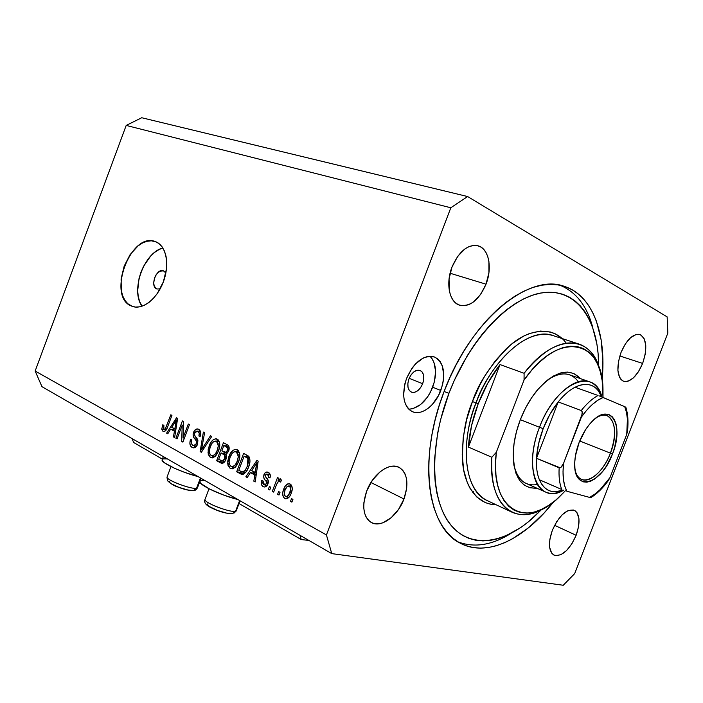 <?xml version="1.0" encoding="UTF-8"?>
<svg xmlns="http://www.w3.org/2000/svg" width="703" height="703" viewBox="0 0 703 703"><rect width="100%" height="100%" fill="white"/><g stroke="black" fill="none" stroke-linecap="round" stroke-linejoin="round"><path stroke-width="1.05" d="M308.881 540.44L301.244 539.561L239.038 503.533L301.244 539.561L299.944 535.291L301.244 539.561L308.881 540.44M162.384 459.138L133.605 442.468L162.384 459.138M132.076 438.584L133.605 442.468L132.076 438.584M200.188 480.993L199.845 481.889C199.722 485.36 221.709 495.615 237.86 499.517L224.116 495.246L209.643 489.086L200.97 483.585L199.96 482.249L200.188 480.993M156.813 288.986C149.59 286.508 156.409 267.852 163.465 270.813L165.855 273.001L163.579 270.857L159.897 271.165L156.33 274.407L154.625 277.694L153.685 283.081L154.291 286.191L156.813 288.986L160.17 288.88L156.813 288.986M162.894 248.01C143.974 252.351 130.222 290.796 142.041 306.227L139.686 301.684L138.263 296.561L137.683 290.831L139.045 278.432L140.952 272.219L143.57 266.288L150.609 256.138L154.765 252.298L159.15 249.486L162.894 248.01M155.389 241.595L159.045 243.633L162.121 246.858L164.493 251.147L166.049 256.358L166.734 262.272L166.506 268.669L163.368 281.859L157.129 293.784L153.149 298.67L148.816 302.562L144.291 305.313L139.756 306.833L135.398 307.07L131.382 306.025C106.469 296.64 130.784 231.199 155.389 241.595L155.416 241.612C165.864 245.242 169.915 263.511 163.72 280.875C157.665 298.3 143.034 310.085 132.577 306.482L127.849 303.758L124.941 300.374L122.753 295.998L121.364 290.814L121.101 278.819L124.167 266.138L130.108 254.6L138.078 245.883L142.481 243.01L146.945 241.296L151.303 240.813L156.013 241.841M133.737 306.798L131.382 306.025L133.737 306.798M422.67 383.706L409.164 378.319L422.67 383.706L420.57 387.687L417.758 390.701L414.638 392.309L411.686 392.256L409.357 390.534L408.012 387.379L407.863 383.293L408.935 378.891C412.011 372.203 415.781 369.391 420.236 370.455C423.935 372.739 424.753 377.159 422.67 383.706C419.594 390.42 415.807 393.214 411.299 392.107C407.661 389.822 406.879 385.411 408.935 378.891L411.07 374.857L413.935 371.817L417.081 370.253L420.025 370.376L422.318 372.159L423.619 375.314L423.742 379.374L422.67 383.706M408.812 409.19C418.83 408.302 426.783 400.982 432.688 387.23L440.79 390.464C435.236 405.666 421.378 416.15 412.204 411.58C403.285 405.877 401.395 394.831 406.554 378.451L411.993 368.187L415.473 363.934L423.224 358.038L427.196 356.606L431.009 356.272L434.524 357.027L437.609 358.829L440.148 361.597L442.064 365.226L443.76 374.435L443.488 379.673L442.486 385.086L438.47 395.613L432.275 404.524L428.628 407.942L424.788 410.499L420.895 412.081L417.09 412.617L413.531 412.09L410.341 410.49L407.652 407.881L405.587 404.348L404.216 400.016L403.619 395.051L404.805 384.049L406.554 378.451C414.287 361.658 423.672 354.549 434.709 357.098C444.05 362.827 446.08 373.943 440.79 390.464L432.688 387.23C437.284 373.715 436.378 363.389 429.981 356.254M444.068 391.606C470.685 319.645 529.254 272.606 564.412 286.393C593.024 295.418 606.61 334.637 602.093 379.971L602.893 360.657L601.127 339.751L596.408 321.174L592.937 312.993L588.745 305.673L583.859 299.302L578.288 293.959L572.075 289.724L565.256 286.675L557.892 284.873L550.036 284.364L541.758 285.207L533.138 287.404L524.262 290.989L515.229 295.954L506.134 302.255L497.083 309.865L488.181 318.705L479.551 328.705L471.291 339.742L463.514 351.702L456.326 364.435L449.815 377.792L444.068 391.606L439.155 405.701L435.139 419.902L432.073 434.023L429.964 447.899L428.856 461.353L428.725 474.226L429.568 486.388L431.352 497.689L434.05 508.023L437.591 517.294L441.932 525.431L446.994 532.364L452.714 538.059L459.006 542.488L465.808 545.633L473.014 547.514L480.562 548.138L488.374 547.532L496.362 545.73L504.455 542.795L512.584 538.762L528.674 527.672L544.122 512.988L553.481 501.951C524.895 538.867 486.968 557.91 459.903 542.988C427.582 527.601 417.573 459.156 444.068 391.606M642.639 363.416L619.809 355.973L642.639 363.416L638.482 371.694L633.333 377.959L627.937 381.263L625.406 381.624L623.104 381.07L621.127 379.638L619.563 377.353L617.902 370.613L618.403 361.869L621.013 352.475C626.725 339.47 633.043 333.494 639.958 334.549C646.69 338.767 647.577 348.389 642.639 363.416C636.944 376.465 630.573 382.406 623.526 381.246C616.979 377.098 616.144 367.502 621.013 352.475L625.327 343.943L630.644 337.625L636.127 334.487L638.667 334.276L640.925 334.98L644.3 338.951L645.793 345.753L645.205 354.33L642.639 363.416M486.019 284.188L450.087 273.239L486.019 284.188L480.624 294.425L473.514 301.921L469.63 304.267L465.711 305.55L461.897 305.7L458.338 304.707L455.184 302.589L452.547 299.408L450.544 295.286L449.261 290.374L449.059 278.968L452.02 266.982C459.077 251.112 467.829 244.073 478.277 245.865C488.893 248.774 492.513 267.94 486.019 284.188C478.936 300.234 470.026 307.202 459.279 305.093C449.305 302 445.517 283.362 452.02 266.982L457.671 256.358L465.105 248.792L469.121 246.551L473.11 245.452L476.933 245.54L480.43 246.779L483.479 249.126L485.966 252.474L487.794 256.674L488.919 261.569L488.928 272.685L486.019 284.188M403.988 498.989L370.92 482.504L403.988 498.989L398.522 509.438L391.105 517.803L382.801 522.839L378.689 523.832L374.813 523.735L371.325 522.531L368.372 520.255L366.07 516.986L364.514 512.847L363.776 507.979L363.89 502.592L366.667 491.116C372.95 473.796 389.638 461.924 399.128 467.407C407.459 473.163 409.076 483.682 403.988 498.989C397.775 516.143 380.921 528.48 371.096 522.399C363.196 516.67 361.72 506.239 366.667 491.116L372.405 480.254L380.165 471.748L384.418 468.822L388.697 466.933L392.819 466.151L396.641 466.484L400.016 467.917L402.819 470.377L404.946 473.752L406.334 477.926L406.729 487.952L403.988 498.989M576.135 535.291L554.579 525.308L576.135 535.291L571.934 543.709L566.583 550.528L560.862 554.729L555.616 555.642L553.437 554.79L551.662 553.076L549.623 547.365L549.851 539.35L552.347 530.273C559.193 515.308 566.539 508.682 574.404 510.378C579.913 514.315 580.485 522.619 576.135 535.291C569.342 550.273 561.943 556.864 553.929 555.08C548.586 551.17 548.059 542.909 552.347 530.273L556.706 521.591L562.242 514.684L568.068 510.615L573.27 509.983L575.388 510.976L577.075 512.812L578.929 518.621L578.587 526.503L576.135 535.291M467.618 196.541L667.138 316.886L467.618 196.541L450.816 207.772L126.197 125.424L35.15 371.043L326.429 534.939L450.816 207.772L326.429 534.939L331.754 553.613L41.96 386.668L331.754 553.613L563.261 585.256L331.754 553.613L326.429 534.939L35.15 371.043L41.96 386.668L35.15 371.043L126.197 125.424L450.816 207.772L467.618 196.541L141.734 117.744L467.618 196.541M182.218 425.078L177.042 438.883L175.899 438.259L182.402 420.93L183.624 421.58L183.079 437.951L188.299 424.058L189.45 424.674L182.903 442.117L181.673 441.44L182.218 425.078L181.673 441.44L182.903 442.117L189.45 424.674L188.299 424.058L183.079 437.951L183.624 421.58L182.402 420.93L175.899 438.259L177.042 438.883L182.218 425.078L183.492 425.377L182.218 425.078M197.578 444.27L195.856 446.95L193.149 447.846L190.733 446.256L189.845 443.127L190.539 439.454L191.796 439.858L191.383 442.864L192.446 445.087L194.494 445.711L196.093 444.314L196.55 441.361L193.492 436.932L193.097 434.269L194.511 430.535L197.288 428.892L199.88 430.315L200.75 432.863L200.17 436.405L198.905 436.001L199.221 433.127L197.921 431.352L196.172 431.211L194.555 433.505L194.652 435.649L197.886 440.183L197.578 444.27L197.402 439.103L194.415 434.99L194.722 433.013L197.341 431.124L197.921 431.352C199.292 432.196 199.617 433.742 198.905 436.001L200.17 436.405C201.26 432.969 200.75 430.588 198.65 429.278L197.947 428.997C196.084 428.654 194.626 429.77 193.562 432.345C192.727 435.192 193.14 437.345 194.793 438.813C196.26 439.814 196.787 441.44 196.374 443.681L193.597 445.702L192.947 445.447C191.365 444.375 190.979 442.512 191.796 439.858L190.539 439.454C189.292 443.241 189.801 445.904 192.077 447.442L192.965 447.802C194.907 448.145 196.445 446.959 197.578 444.27M211.708 436.475L201.374 452.293L200.144 451.616L203.369 432.055L204.599 432.705L201.48 449.841L210.452 435.807L211.708 436.475L210.452 435.807L201.48 449.841L204.599 432.705L203.369 432.055L200.144 451.616L201.374 452.293L211.708 436.475M210.39 457.53L208.229 454.375L208.193 449.437L210.566 442.925L213.088 439.823L215.549 438.769L218.29 439.92L219.6 442.697L219.617 446.783L218.167 451.73L215.988 455.535L213.185 457.741L210.39 457.53L211.225 457.873L214.872 456.695L218.501 450.887C220.549 445.702 220.144 441.792 217.306 439.164L216.586 438.874C213.229 438.874 210.742 441.282 209.125 446.08L208 452.837L209.591 453.18L208 452.837L210.39 457.53L212.341 457.943L210.39 457.53M230.189 468.444L227.93 465.201L227.746 461.027L229.503 455.078L232.886 450.368L235.417 449.314L238.273 450.518L239.644 453.365L239.679 457.539L238.212 462.583L235.971 466.449L233.08 468.681L230.189 468.444L231.085 468.804L234.82 467.627L238.554 461.73C240.637 456.44 240.206 452.442 237.245 449.727L236.472 449.419C233.009 449.41 230.452 451.853 228.818 456.73L227.693 463.629L229.336 463.971L227.693 463.629L230.189 468.444L232.289 468.875L230.189 468.444M250.409 472.609L247.219 477.539L245.865 476.801L256.885 460.43L258.177 461.106L255.198 481.933L253.827 481.177L254.82 475.008L250.409 472.609L254.82 475.008L253.827 481.177L255.198 481.933L258.177 461.106L256.885 460.43L245.865 476.801L247.219 477.539L250.409 472.609L254.372 473.418L250.409 472.609M292.931 499.394L291.886 502.144L290.48 501.371L291.525 498.62L292.931 499.394L291.525 498.62L290.48 501.371L291.886 502.144L292.931 499.394M291.253 493.172L289.794 496.221L287.668 498.409L285.154 498.699L283.247 496.933L282.685 493.163L283.458 489.868L285.242 486.081L287.729 483.901L290.163 484.051L291.85 486.098L292.22 489.262L291.253 493.172C292.879 489.209 292.518 486.168 290.163 484.051L289.46 483.769C286.789 483.778 284.864 485.606 283.687 489.235C282.017 493.207 282.351 496.292 284.697 498.48L285.453 498.787C288.142 498.735 290.075 496.863 291.253 493.172M280.014 492.311L278.986 495.035L277.606 494.279L278.634 491.555L280.014 492.311L278.634 491.555L277.606 494.279L278.986 495.035L280.014 492.311M276.376 484.956L273.669 492.109L272.307 491.353L277.518 477.574L278.889 478.312L278.054 480.509L280.269 478.822L281.622 480.369L280.356 482.073L279.337 481.247L278.16 481.669L276.376 484.956L277.685 482.267L279.311 481.239L280.356 482.073L281.622 480.369L280.365 478.84L278.054 480.509L278.889 478.312L277.518 477.574L272.307 491.353L273.669 492.109L276.376 484.956M270.778 487.249L269.759 489.956L268.397 489.209L269.416 486.511L270.778 487.249L269.416 486.511L268.397 489.209L269.759 489.956L270.778 487.249M267.948 483.919L266.49 486.212L264.416 487.003L262.245 485.94L261.208 483.453L261.569 480.448L263.001 480.931L262.825 483.216L263.572 484.437L264.969 484.938L266.375 483.743L266.604 481.994L264.223 478.796L263.59 476.502L264.759 473.198L266.56 472.029L268.95 472.75L270.33 475.333L269.996 477.961L268.555 477.478L268.678 475.562L267.711 474.376L266.472 474.094L265.339 475.307L265.488 476.687L268.247 480.474L267.948 483.919C268.731 481.353 268.282 479.411 266.595 478.102L265.391 476.502L265.391 475.14L267.096 474.13L267.711 474.376L268.555 477.478L269.996 477.961C270.708 475.263 270.18 473.409 268.397 472.398L267.597 472.082C266.015 471.775 264.803 472.644 263.95 474.692C263.353 477.319 263.924 479.305 265.655 480.659L266.639 482.109L266.481 483.515L264.469 484.894L263.001 480.931L261.569 480.448C260.769 483.348 261.279 485.395 263.107 486.581L263.959 486.924C265.699 487.197 267.035 486.195 267.948 483.919M248.59 467.003L246.217 471.634L243.291 474.2L240.901 474.024L236.7 471.748L243.616 453.391L248.097 455.843L249.547 457.635L249.943 461.572L248.59 467.003C250.268 463.172 250.4 459.718 248.976 456.642L243.616 453.391L236.7 471.748L240.329 473.743L242.974 474.279L240.329 473.743L241.516 474.235C244.741 474.068 247.096 471.66 248.59 467.003M225.935 459.393L224.231 462.249L222.649 463.233L220.672 462.908L216.656 460.711L223.44 442.697L227.763 445.043L229.081 447.029L228.501 451.519L225.953 454.05L226.551 456.563L225.935 459.393L225.953 454.05L228.73 450.966C229.679 447.855 229.152 445.755 227.148 444.656L223.44 442.697L216.656 460.711L220.311 462.723L222.702 463.215L220.311 462.723L221.463 463.198C223.422 463.409 224.907 462.143 225.935 459.393M170.644 429.164L167.78 433.786L166.62 433.145L176.515 417.81L177.622 418.399L174.625 437.556L173.448 436.906L174.432 431.229L170.644 429.164L174.432 431.229L173.448 436.906L174.625 437.556L177.622 418.399L176.515 417.81L166.62 433.145L167.78 433.786L170.644 429.164L174.608 430.078L170.644 429.164M163.008 431.431L161.787 429.032L162.709 424.849L163.896 425.227L163.368 428.979L164.203 429.568L165.231 429.006L170.811 414.788L171.936 415.385L167.182 428.004L165.715 430.658L163.5 431.624C165.363 431.484 166.716 429.946 167.569 427.029L171.936 415.385L170.811 414.788L165.398 428.768L163.808 429.454L163.896 425.227L162.709 424.849L161.804 429.305L165.75 429.937L161.804 429.305L163.008 431.431L164.089 431.668L163.008 431.431M667.85 333.037L574.694 573.578L667.85 333.037L667.138 316.886L667.85 333.037M563.261 585.256L574.694 573.578L563.261 585.256M141.734 117.744L126.197 125.424L141.734 117.744M472.469 492.109L473.365 491.318M409.014 409.199L412.819 408.671L420.561 404.585L427.512 397.063L430.377 392.344L434.366 381.878L435.605 371.298L433.874 362.124L431.941 358.512M292.07 501.661L290.48 501.371L292.07 501.661M287.676 498.409L286.877 496.854L287.676 498.409M285.251 489.543L283.687 489.235L285.251 489.543L285.075 489.982C285.857 487.434 287.175 486.063 289.021 485.878L291.991 486.546L289.372 486.019C290.875 487.645 291.016 489.815 289.794 492.548L291.367 492.847L289.794 492.548C289.012 495.097 287.694 496.467 285.857 496.661L285.488 496.511C283.986 494.877 283.854 492.698 285.075 489.982L284.24 493.62L285.339 496.423L287.474 496.213L289.627 492.97L290.629 488.893L289.662 486.221L287.386 486.327L285.251 489.552M289.821 486.045L291.2 484.912L289.821 486.045M279.161 494.569L277.606 494.279L279.161 494.569M273.845 491.652L272.307 491.353L273.845 491.652M280.304 481.441L280.471 481.001L280.304 481.441M281.068 481.124L278.054 480.509L281.068 481.124M280.734 481.564L279.522 481.318L280.734 481.564M269.926 489.499L268.397 489.209L269.926 489.499M266.059 486.546L265.303 485.061L266.059 486.546M267.992 483.813L266.481 483.515L267.992 483.813M268.353 482.443L266.639 482.109L268.353 482.443M268.405 481.204L265.655 480.659L268.405 481.204M265.453 475L263.95 474.692L265.453 475M269.486 473.277L268.432 474.402L269.495 473.277M270.049 477.785L268.555 477.478L270.049 477.785M270.268 474.903L267.711 474.376L270.268 474.903M247.491 477.126L245.865 476.801L247.491 477.126M252.86 473.11L253.739 471.801L252.86 473.11M255.268 481.467L253.827 481.177L255.268 481.467M256.147 475.281L254.82 475.008L256.147 475.281M256.27 474.455L254.372 473.418L256.27 474.455M251.656 470.667L256.797 462.706L257.913 462.943L256.797 462.706L256.077 466.915L257.307 467.17L256.077 466.915L255.207 472.601L256.498 472.864L251.656 470.667L255.207 472.601L256.797 462.706L251.656 470.667M243.51 474.112L240.672 472.548L236.7 471.748L240.672 472.548L241.05 471.546L240.672 472.548L243.51 474.112M246.621 456.774L247.184 455.28L246.621 456.774M248.045 457.091L249.653 457.952L244.099 456.221L248.045 457.091M238.783 470.298L244.099 456.221L249.714 458.136L246.27 457.381L247.895 458.69L249.916 459.129L247.895 458.69L247.298 466.274L248.739 466.581L247.298 466.274L245.101 470.518L246.744 470.861L245.101 470.518L242.087 471.959L238.783 470.298L241.99 471.933L243.625 471.854L245.435 470.043L247.298 466.274L248.361 462.381L248.247 459.481L247.14 457.925L244.099 456.221L238.783 470.298M230.224 457.038L228.818 456.73L230.224 457.038M236.27 451.721L238.22 450.456L236.27 451.721M233.273 468.602L232.087 466.66L233.273 468.602M230.066 457.442C231.261 453.637 233.176 451.704 235.83 451.625L239.415 452.53L236.454 451.871L238.326 456.555L239.767 456.871L238.326 456.555L237.298 460.983L238.712 461.282L237.298 460.983C236.094 464.639 234.204 466.502 231.621 466.564L230.979 466.309C228.818 464.261 228.519 461.3 230.066 457.442L229.125 461.256L229.442 464.314L230.777 466.186L232.834 466.555L235.171 464.938L236.788 462.231L238.194 457.688L238.159 454.349L236.454 451.871L234.055 451.809L232.008 453.584L230.066 457.442M223.273 462.996L220.628 461.537L216.656 460.711L220.628 461.537L221.006 460.553L220.628 461.537L223.273 462.996M223.651 453.523L224.187 452.099L223.651 453.523M226.471 446.045L227.016 444.586L226.471 446.045M225.022 453.822L221.067 452.952L225.022 453.822M227.834 446.352L223.888 445.456L227.834 446.352M221.858 450.851L223.888 445.456L229.125 447.266L225.918 446.546C227.508 447.055 227.992 448.409 227.368 450.597L228.756 450.904L227.368 450.597L225.338 452.512L227.544 452.996L221.858 450.851L225.338 452.512L226.533 452.02L227.368 450.597L227.517 447.873L223.888 445.456L221.858 450.851M218.686 459.279L221.067 452.952L226.34 454.841L223.343 454.191C224.951 454.876 225.391 456.388 224.679 458.725L226.067 459.015L224.679 458.725L222.42 461.054L224.811 461.555L222.051 461.01L218.686 459.279L222.42 461.054L223.756 460.36L224.679 458.725L224.644 455.228L221.067 452.952L218.686 459.279M210.478 446.379L209.125 446.08L210.478 446.379M216.524 441.159L218.325 439.964L216.524 441.159M213.413 457.644L212.359 455.799L213.413 457.644M210.329 446.765C211.506 443.022 213.378 441.115 215.944 441.027L219.398 441.915L216.533 441.264L218.308 445.834L219.696 446.141L218.308 445.834L217.297 450.175L218.659 450.474L217.297 450.175C216.111 453.778 214.266 455.614 211.77 455.676L211.164 455.439C209.09 453.453 208.809 450.561 210.329 446.765L209.397 450.509L209.687 453.505L210.97 455.316L212.956 455.658L215.215 454.068L216.796 451.396L218.176 446.941L218.158 443.672L216.533 441.264L214.213 441.22L212.227 442.978L210.329 446.765M201.612 451.932L200.144 451.616L201.612 451.932M202.789 450.131L201.48 449.841L202.789 450.131M204.424 447.626L203.035 447.319L204.424 447.626M195.047 447.539L194.072 445.807L195.047 447.539M197.684 443.971L196.374 443.681L197.684 443.971M197.587 439.437L194.793 438.813L197.587 439.437M194.872 432.644L193.562 432.345L194.872 432.644M198.501 431.396L199.81 430.218L198.501 431.396M200.206 436.299L198.905 436.001L200.206 436.299M200.627 431.985L197.921 431.352L200.627 431.985M177.165 438.54L175.899 438.259L177.165 438.54M184.362 438.233L183.079 437.951L184.362 438.233M183.044 441.739L181.673 441.44L183.044 441.739M167.991 433.452L166.62 433.145L167.991 433.452M173.333 429.788L174.089 428.619L173.333 429.788M174.687 437.187L173.448 436.906L174.687 437.187M175.574 431.493L174.432 431.229L175.574 431.493M175.706 430.675L174.608 430.078L175.706 430.675M171.769 427.354L176.4 419.902L177.349 420.13L176.4 419.902L175.688 423.777L176.743 424.023L175.688 423.777L174.819 429.006L175.926 429.261L171.769 427.354L174.819 429.006L176.4 419.902L171.769 427.354M166.699 429.067L165.398 428.768L166.699 429.067M167.639 426.844L166.409 426.554L167.639 426.844M204.793 480.474L200.953 480.624M167.367 458.91L163.386 458.892M162.033 460.087L162.314 459.323L162.068 460.254L164.66 462.925L175.003 468.488L184.652 472.381L198.061 476.59C182.385 472.662 161.857 463.215 162.033 460.087L163.342 456.59M167.191 476.687L166.998 477.188C166.602 480.228 191.48 489.578 196.55 488.286L193.466 490.606L196.55 488.286C191.84 489.49 168.825 481.168 167.191 477.662M196.55 488.286L200.434 477.961L196.55 488.286L197.605 487.443L201.04 478.312M169.467 481.318L169.432 482.232L171.181 483.699L178.755 487.302L187.692 489.965L193.466 490.606M205.135 499.051L204.916 499.64C204.564 503.014 230.848 512.97 235.575 511.248L232.526 513.629L235.575 511.248C231.182 512.865 206.831 503.981 205.109 500.132M235.575 511.248L239.626 500.536L235.575 511.248L236.463 510.352L240.075 500.791M207.367 503.946L207.49 505L209.45 506.599L217.447 510.422L226.594 513.111L232.526 513.629M578.367 381.738C571.108 372.045 560.95 371.377 547.901 379.717C556.17 374.145 563.551 372.564 570.054 374.963M520.317 419.744C524.596 408.733 530.053 399.102 536.697 390.85C554.43 371.079 569.043 367.01 580.546 378.645L573.876 373.521L567.681 372.08L560.766 372.915L553.393 376.035L545.853 381.377L538.472 388.741L531.556 397.845L525.413 408.329L520.317 419.744L516.477 431.58L514.078 443.347L513.19 454.525L513.84 464.657L515.976 473.321L519.473 480.211L524.183 485.079L529.869 487.777L536.907 488.207C520.123 488.717 512.346 475.202 513.559 447.67C514.455 438.523 516.705 429.217 520.317 419.744M562.119 338.547L555.15 333.758L550.563 332.018L540.44 331.06L529.359 333.574L523.594 336.139L511.907 343.829L506.116 348.89L494.956 361.219L484.789 376.052L480.228 384.207L472.434 401.554L478.189 403.777C483.892 389.04 491.169 375.973 500.018 364.576L524.095 373.284L524.051 380.033C559.052 329.215 602.84 340.015 602.981 389.286L602.998 397.432L602.172 380.525L600.327 371.72L597.497 363.961L593.71 357.414L589.017 352.247L583.481 348.583L577.198 346.544L570.291 346.219L562.875 347.642L555.115 350.841L547.171 355.78L539.227 362.379L531.45 370.516L524.051 380.033L496.309 452.301L491.863 457.266C487.944 505.158 515.466 526.907 544.702 507.786C532.435 515.176 521.354 516.556 511.459 511.942C497.091 504.051 490.562 485.826 491.863 457.266L468.409 447.09C469.34 432.986 472.601 418.549 478.189 403.777L476.072 402.933C493.111 356.904 530.879 326.104 553.779 335.823C520.721 324.944 484.033 376.474 476.072 402.933L472.434 401.554C478.725 382.494 491.406 363.644 510.483 344.997C529.684 328.257 554.061 326.043 566.231 343.143M458.005 541.89C474.367 548.032 492.038 545.203 511.037 533.392C492.038 545.203 474.367 548.032 458.005 541.89M448.936 393.32L444.111 391.492L448.936 393.32L454.323 380.358L467.161 355.876L474.446 344.646L482.179 334.268L490.272 324.856L498.62 316.517L507.118 309.329L515.659 303.353L524.148 298.643L532.505 295.207L540.616 293.072L548.419 292.22L555.836 292.624L562.795 294.258L569.245 297.07L575.133 301.007L580.423 305.99L585.072 311.956L589.061 318.819L592.374 326.508L596.9 344.004L598.112 353.644L598.648 366.184L598.438 358.284C596.329 316.965 575.01 288.125 542.461 292.764C510.062 297.202 469.648 338.881 448.936 393.32C428.777 445.966 430.711 500.65 450.693 524.886C470.694 549.307 504.464 543.894 533.682 517.267L541.503 509.605L528.34 521.872L520.765 527.54L505.431 536.038L497.786 538.762L490.255 540.405L482.899 540.915L475.799 540.264L469.024 538.436L462.644 535.405L456.748 531.169L451.396 525.747L446.669 519.165L442.626 511.468L439.331 502.698L436.844 492.952L435.201 482.302L434.436 470.861L434.586 458.76L437.653 433.101L440.553 419.849L448.936 393.32M511.459 511.942L486.757 500.378C457.627 484.745 465.008 427.371 476.072 402.933C459.015 446.22 465.166 490.843 486.757 500.378L488.075 500.993M524.095 373.284C544.175 348.741 562.716 339.083 579.738 344.312C589.413 348.082 596.074 356.553 599.721 369.699C591.478 334.61 554.509 332.879 524.095 373.284L524.051 380.033L496.309 452.301L495.527 464.068L495.958 475.008L497.566 484.877L500.281 493.48L504.033 500.65L508.708 506.257L514.183 510.229L520.334 512.531L527.013 513.137L534.078 512.1L541.38 509.464L548.779 505.325L556.135 499.789L565.344 490.799L559.008 497.241C526.169 530.053 489.077 509.754 496.309 452.301L491.863 457.266L468.409 447.09L500.018 364.576L487.917 382.915L478.189 403.777L471.546 425.684L468.409 447.09L500.018 364.576L524.095 373.284M560.054 285.26C576.232 292 587.172 306.218 592.866 327.897C587.172 306.218 576.232 292 560.054 285.26M472.434 401.554L466.687 419.603L463.242 437.521L462.223 454.498L463.637 469.797L467.363 482.803L470.017 488.286L476.757 496.995L485.088 502.487L489.736 503.989L496.002 504.71C477.355 504.816 464.578 485.852 462.679 462.934C461.906 438.918 465.158 418.461 472.434 401.554M560.168 467.811L536.503 458.294L558.208 401.923L549.887 414.348L543.164 428.672L538.577 443.725L536.503 458.294C536.073 466.818 537.022 473.971 539.359 479.745L541.565 484.007L544.289 487.39L547.488 489.842L551.09 491.327L555.027 491.836L563.296 490.105C552.4 494.235 544.421 490.782 539.359 479.745C537.022 473.971 536.073 466.818 536.503 458.294C537.066 448.742 539.28 438.874 543.164 428.672L539.509 427.292C522.584 469.296 538.568 505.36 563.639 490.228C556.785 493.796 550.642 494.341 545.185 491.863L525.914 483.339C519.983 480.439 515.984 474.367 513.911 465.131C517.68 480.105 525.519 486.555 537.444 484.481M610.406 453.145C619.984 429.902 612.26 407.564 596.821 417.389C600.749 415.104 604.229 414.568 607.269 415.763C615.828 421.501 616.874 433.962 610.406 453.145L579.703 441.009L610.406 453.145C603.851 470.65 589.835 483.585 581.372 479.323C578.578 478.014 576.574 475.298 575.362 471.195C579.931 489.323 601.663 477.328 610.406 453.145L612.489 453.936L610.406 453.145M579.14 442.407C582.383 434.182 586.522 427.371 591.557 421.976C610.485 401.088 624.589 425.087 612.489 453.936L606.417 466.071L602.735 471.274L594.712 478.98L590.669 481.195L586.803 482.17L583.262 481.854L580.186 480.237L577.699 477.372L575.915 473.347L574.913 468.312L574.738 462.46L575.397 456.01L579.14 442.407L585.555 429.718L589.439 424.375L593.569 419.999L597.778 416.747L601.891 414.752L605.758 414.076L609.211 414.717L612.137 416.642L614.431 419.753L616.013 423.918L616.839 428.979L616.874 434.726L614.659 447.433L612.489 453.936C601.645 484.516 573.463 492.996 574.711 463.347C574.878 456.713 576.355 449.735 579.14 442.407M545.185 491.863C531.248 486.028 528.067 456.203 539.509 427.292L520.334 419.682L539.509 427.292C550.941 396.606 575.432 375.411 589.958 381.949C595.582 384.251 599.554 389.251 601.865 396.958C594.747 366.193 555.818 382.696 539.509 427.292L543.164 428.672C547.119 418.505 552.136 409.585 558.208 401.923C563.683 395.121 569.289 390.218 575.019 387.221C587.629 381.439 596.531 384.664 601.715 396.896L598.156 390.499L595.265 387.573L591.9 385.543L588.13 384.471L584.008 384.383L579.606 385.297L575.019 387.221C569.289 390.218 563.683 395.121 558.208 401.923L581.258 410.534L582.207 411.809L582.304 413.557L563.613 463.233L560.95 467.363M625.503 407.099L624.712 406.659C627.63 413.953 628.306 423.188 626.742 434.357L610.011 477.557L608.227 480.703L610.011 477.557C603.596 487.021 596.794 493.638 589.597 497.399L566.864 491.256C563.331 484.402 562.251 475.061 563.613 463.233L561.934 466.344L560.704 467.539L559.166 467.82C558.639 476.458 559.5 483.682 561.75 489.49L539.359 479.745L561.75 489.49C559.5 483.682 558.639 476.458 559.166 467.82L536.503 458.294L558.208 401.923L581.258 410.534C586.75 403.592 592.348 398.566 598.042 395.473L575.019 387.221L598.042 395.473C592.348 398.566 586.75 403.592 581.258 410.534L582.207 411.809L581.759 416.141L563.613 463.233L563.024 471.546L563.393 479.121L564.685 485.755L566.864 491.256L589.597 497.399L594.852 494.121L600.098 489.631L610.011 477.557L626.742 434.357L627.471 429.779M625.811 407.195C627.937 413.874 628.508 421.721 627.542 430.728L626.742 434.357L627.419 419.05L626.487 412.389L624.712 406.659L599.958 396.193M599.105 395.868L603.086 397.467L597.655 400.359L592.137 404.656L586.68 410.253L581.46 416.984C588.481 407.072 595.696 400.569 603.086 397.467L625.855 407.186M589.597 497.399L590.766 497.654M199.845 481.889L201.163 478.383M434.085 356.869L434.709 357.098M562.189 285.752L564.412 286.393M477.609 245.681L478.277 245.865M398.513 467.126L399.128 467.407M289.021 485.878L291.973 486.476M285.998 496.687L289.038 497.258M279.311 481.239L280.761 481.529M264.618 484.921L267.175 485.43M267.096 474.13L270.233 474.78M242.447 472.038L245.409 472.644M235.83 451.625L239.38 452.416M231.823 466.607L235.18 467.302M225.145 452.486L227.535 453.013M222.157 461.027L224.784 461.581M215.944 441.027L219.362 441.809M211.937 455.711L215.18 456.405M193.729 445.728L196.436 446.326M197.35 431.124L200.61 431.888M164.089 429.559L166.163 430.025M193.413 490.606C189.353 490.729 183.975 489.446 177.261 486.784C174.063 485.835 170.803 483.813 167.49 480.703L166.998 477.188L170.978 466.59M194.476 490.395C195.267 490.466 196.242 489.657 197.402 487.961M232.473 513.638C226.797 513.761 219.977 511.933 212.007 508.155C206.12 505.457 203.756 502.619 204.916 499.64L209.011 488.761M233.914 513.199L236.234 510.958M553.779 335.823L579.738 344.312M606.794 415.587L607.269 415.763M569.184 374.655L589.958 381.949M608.227 480.703C602.796 488.198 597.014 493.831 590.854 497.601"/></g></svg>

